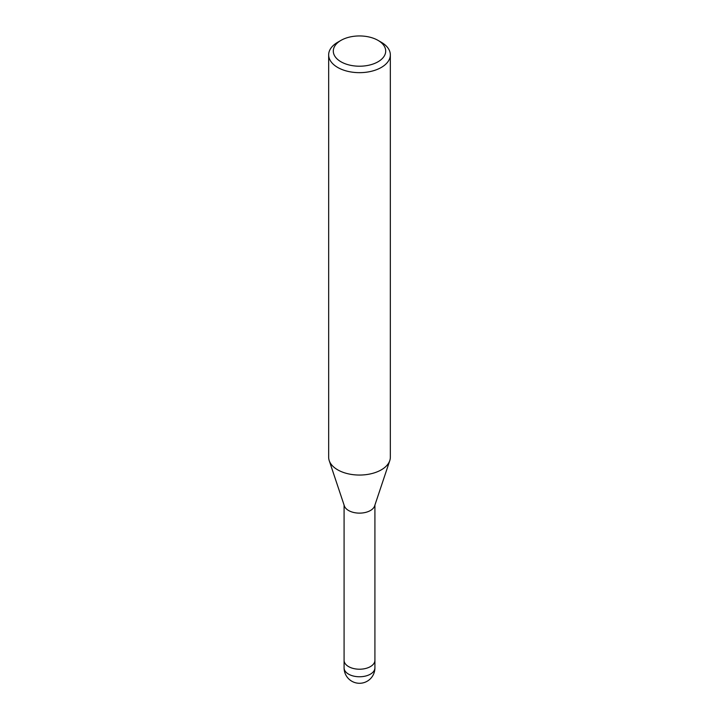 <?xml version="1.0" encoding="UTF-8"?>
<svg xmlns="http://www.w3.org/2000/svg" width="719" height="719" viewBox="0 0 719 719"><rect width="100%" height="100%" fill="white"/><g stroke="black" fill="none" stroke-linecap="round" stroke-linejoin="round"><path stroke-width="1.08" d="M389.734 460.753L374.635 505.915A15.414 8.898 180 0 1 370.402 510.526A15.414 8.898 180 0 1 354.979 512.737A15.414 8.898 180 0 1 344.365 505.915L329.266 460.753M374.914 660.231A15.414 8.898 180 0 1 374.914 660.312A15.414 8.898 180 0 1 370.402 666.612A15.414 8.898 180 0 1 353.604 668.535A15.414 8.898 180 0 1 344.086 660.312A15.414 8.898 180 0 1 344.086 660.231M378.032 40.381L381.304 42.268A30.836 17.804 180 0 1 390.336 54.86A30.836 17.804 180 0 1 381.304 67.442A30.836 17.804 180 0 1 347.699 71.307A30.836 17.804 180 0 1 328.664 54.86A30.836 17.804 180 0 1 337.696 42.268L340.968 40.381A26.208 15.135 180 0 1 378.032 40.381A26.208 15.135 180 0 1 378.032 61.78A26.208 15.135 180 0 1 340.968 61.78A26.208 15.135 180 0 1 340.968 40.381L337.696 42.268M390.336 54.86L390.336 457.257A30.836 17.804 180 0 1 381.304 469.84A30.836 17.804 180 0 1 347.699 473.695A30.836 17.804 180 0 1 328.664 457.257L328.664 54.86M389.77 460.627A30.836 17.804 180 0 1 381.304 469.84M374.914 667.87A15.414 8.898 180 0 1 370.402 674.161A15.414 8.898 180 0 1 363.49 676.462A15.414 8.898 180 0 1 344.086 667.87A15.414 15.414 0 0 0 367.211 681.217A15.414 15.414 0 0 0 374.914 667.87L374.914 660.312A15.414 8.898 180 0 1 363.49 668.913A15.414 8.898 180 0 1 344.086 660.312L344.086 505.08M374.914 660.312L374.914 505.08M344.086 667.87L344.086 660.312"/></g></svg>
